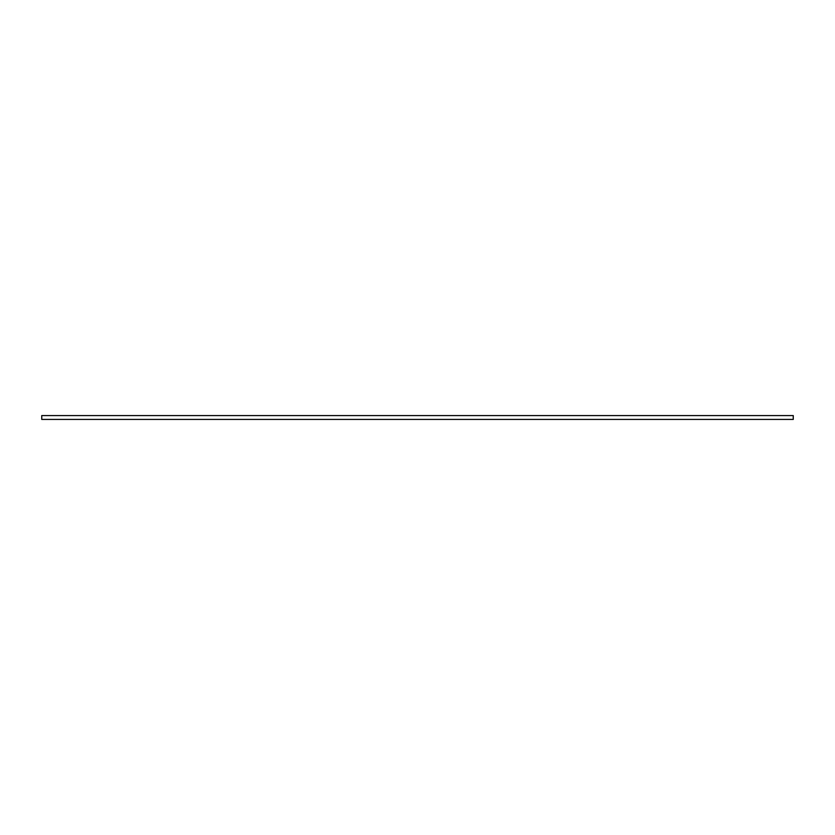 <?xml version="1.0" encoding="UTF-8"?>
<svg xmlns="http://www.w3.org/2000/svg" width="835" height="835" viewBox="0 0 835 835"><rect width="100%" height="100%" fill="white"/><g stroke="black" fill="none" stroke-linecap="round" stroke-linejoin="round"><path stroke-width="1.25" d="M41.75 415.579L41.75 419.42L793.25 419.42L793.25 415.579L41.75 415.579"/></g></svg>
